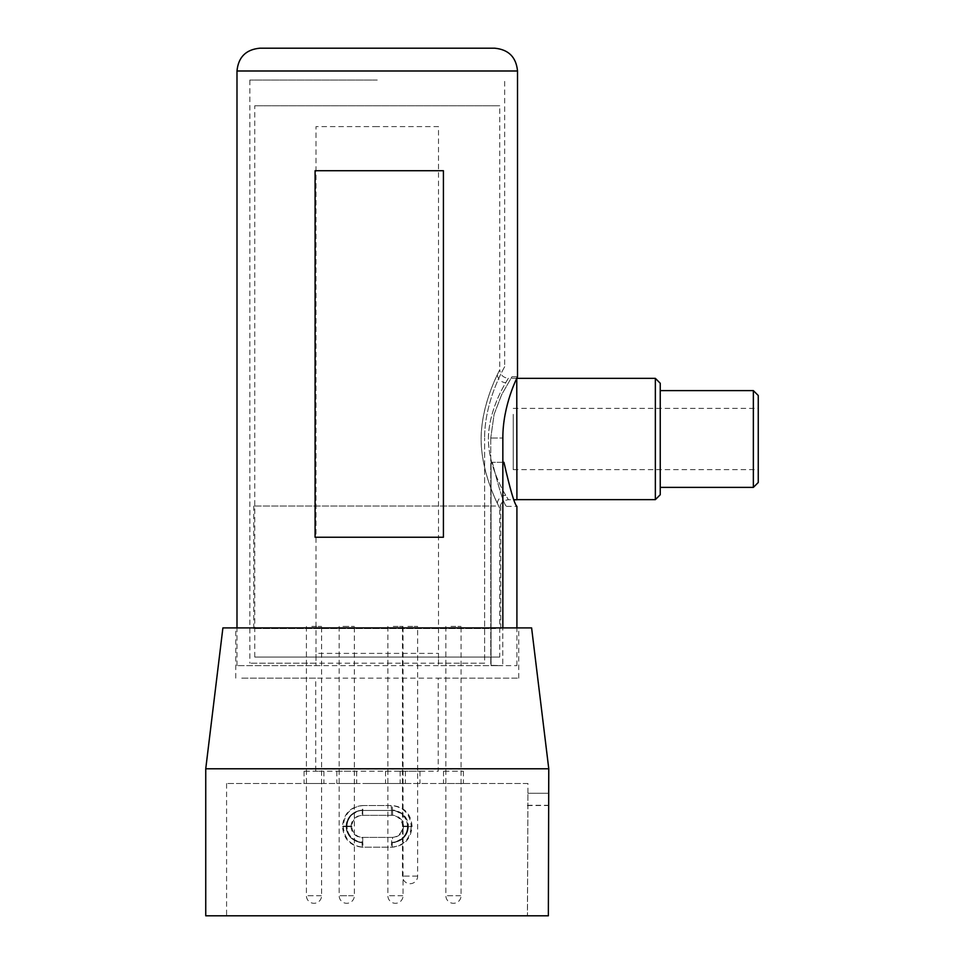 <?xml version="1.0" encoding="UTF-8"?>
<svg xmlns="http://www.w3.org/2000/svg" width="964" height="964" viewBox="0 0 964 964"><rect width="100%" height="100%" fill="white"/><g stroke="black" fill="none" stroke-linecap="round" stroke-linejoin="round"><path stroke-width="0.72" stroke-dasharray="4.82 3.62" d="M342.955 626.431L354.354 626.431L342.955 626.431M393.276 626.431L403.048 626.431L393.276 626.431M450.959 626.431L461.057 626.431L450.959 626.431M407.868 626.431L417.653 626.431L407.868 626.431M311.806 626.431L321.59 626.431L311.806 626.431M516.764 378.237L508.341 378.237L505.702 382.732C499.677 392.782 484.627 421.895 489.302 450.706C493.411 478.686 508.847 499.714 508.341 499.762L505.738 495.339C499.726 485.29 484.627 456.237 489.29 427.317C493.387 399.361 508.872 378.237 508.341 378.237C503.148 377.719 500.28 374.851 499.762 369.658C500.159 369.598 485.133 395.662 481.88 426.45C477.758 457.972 491.327 491.17 497.34 503.292L499.762 508.341C500.135 508.341 485.157 482.386 481.88 451.562C477.758 420.171 491.279 386.901 497.304 374.791L499.762 369.658L499.762 105.775L254.749 105.775L499.762 105.775M499.762 657.062L254.749 657.062L499.762 657.062L499.762 508.341C500.28 503.148 503.148 500.28 508.341 499.762L514.137 499.762M254.749 657.062L254.749 105.775M516.909 386.817L516.909 491.182L516.909 386.817M516.909 499.762L516.909 378.237M655.351 378.358L655.351 499.641M516.909 390.179L516.909 499.641L516.909 390.179M660.244 494.737L660.244 383.262M753.354 390.613L753.354 487.386M660.244 477.963L660.244 390.613L660.244 477.963M758.258 482.494L758.258 395.505M758.258 414.339L758.258 469.625L758.258 414.339M513.234 414.339L513.234 469.625L513.234 414.339M516.909 396.59L516.909 481.41L516.909 396.59M495.653 628.54L253.773 628.54L495.653 628.54M495.653 506.028L253.773 506.028L495.653 506.028M377.261 653.387L438.512 653.387L438.512 665.642L502.847 665.642L236.987 665.642L315.999 665.642L315.999 653.387L377.261 653.387M517.523 376.767L511.932 376.767L501.629 394.734L494.11 414.339L490.748 438.018L494.11 414.303L501.617 394.746L511.932 376.767L517.523 376.767C517.764 376.37 502.738 404.723 502.847 438.018L502.847 627.901M494.737 48.2L259.774 48.2M490.748 438.018L490.748 665.329L502.847 665.642L490.748 665.329L490.748 438.018L502.847 438.018L490.748 438.018M377.261 126.609L315.999 126.609L315.999 663.184L249.845 663.184L484.615 663.184L484.615 438.018L484.615 663.184L438.512 663.184L438.512 126.609L377.261 126.609M377.261 80.048L249.845 80.048L377.261 80.048M504.654 366.718C505.172 366.2 484.627 399.53 484.615 438.018C484.615 399.566 505.184 366.175 504.654 366.718L504.666 80.048M503.931 462.274L492.351 462.274C499.268 489.857 503.979 504.558 506.498 506.377C503.967 504.497 499.244 489.796 492.351 462.274C499.268 489.857 503.979 504.558 506.498 506.377C503.967 504.497 499.244 489.796 492.351 462.274L503.931 462.274C510.257 489.881 514.583 504.582 516.909 506.377C514.559 504.521 510.233 489.82 503.931 462.274L491.062 462.274L502.762 462.274L502.762 665.642L502.847 462.274M491.062 665.642L491.062 462.274L491.062 665.642L516.909 665.642L491.062 665.642M412.05 826.618L412.05 826.124C410.869 813.604 404.229 806.748 392.131 805.543L363.175 805.543C351.089 806.723 344.449 813.592 343.232 826.124L343.232 826.618C344.425 839.138 351.077 845.994 363.175 847.199L392.131 847.199C404.205 846.018 410.845 839.15 412.05 826.618L408.29 826.618C408.531 830.149 406.989 833.848 403.675 837.728C397.734 841.68 394.047 843.211 392.613 842.295L392.613 842.295A15.677 15.677 90 0 0 408.29 826.618L408.29 826.124A15.677 15.677 90 0 0 392.613 810.447L362.717 810.447L392.613 810.447C394.047 809.531 397.734 811.049 403.687 815.026C407.001 818.906 408.531 822.605 408.29 826.124L408.29 826.124C407.362 816.604 402.145 811.375 392.613 810.447L392.131 805.543M527.477 915.8L226.576 915.8L527.404 915.8L527.935 793.288L527.477 915.8L548.359 915.8M527.935 783.491L226.576 783.491L527.935 783.491L527.935 793.288L548.769 793.288L548.299 915.8L527.404 915.8M323.494 783.491L304.07 783.491L323.494 783.491M304.491 771.236L323.916 771.236L304.491 771.236M404.964 783.491L385.54 783.491L404.964 783.491M385.962 771.236L405.386 771.236L385.962 771.236M462.961 783.491L443.536 783.491L462.961 783.491M443.958 771.236L463.383 771.236L443.958 771.236M419.557 783.491L400.132 783.491L419.557 783.491M400.554 771.236L419.979 771.236L400.554 771.236M356.258 783.491L336.834 783.491L356.258 783.491M337.255 771.236L356.68 771.236L337.255 771.236M205.742 768.79L548.769 768.79M205.742 915.8L548.299 915.8M222.901 627.901L531.61 627.901M241.759 627.901L518.753 627.901L241.759 627.901M241.759 678.138L518.753 678.138L438.222 678.138L438.222 771.236L315.71 771.236L315.71 678.138L241.759 678.138M527.935 793.288L548.769 793.288M367.754 783.491L386.757 783.491L367.754 783.491M391.782 837.391A10.785 10.785 90 0 0 402.554 826.618L407.471 826.618A15.677 15.677 -90 0 1 391.794 842.295C393.228 843.211 396.915 841.68 402.88 837.716C406.193 833.884 407.724 830.137 407.483 826.497L411.279 826.497C410.086 839.15 403.434 846.055 391.336 847.199L362.38 847.199L361.898 842.295A15.677 15.677 -90 0 1 346.221 826.618L346.221 826.618C347.148 836.137 352.378 841.367 361.898 842.295L361.886 837.391L391.782 837.391L391.336 847.199M407.483 826.497C407.736 822.786 406.169 818.978 402.783 815.086C396.831 811.086 393.083 809.543 391.541 810.447L391.095 805.543C403.326 806.687 410.049 813.676 411.279 826.497M407.471 826.365A15.93 15.93 -90 0 0 391.541 810.447L376.84 810.447L391.541 810.447A15.93 15.93 -90 0 1 407.471 826.365L402.554 826.365A11.026 11.026 90 0 0 391.529 815.339L362.127 815.339A11.026 11.026 90 0 0 351.101 826.365L346.221 826.365A15.93 15.93 -90 0 1 362.139 810.447L376.84 810.447L362.139 810.447C360.62 809.531 356.861 811.086 350.896 815.098C347.534 819.002 345.968 822.798 346.233 826.497C345.98 830.149 347.522 833.896 350.848 837.728C356.776 841.68 360.464 843.211 361.898 842.295M362.38 847.199C350.306 846.067 343.666 839.162 342.461 826.497C343.654 813.688 350.378 806.699 362.621 805.543L362.127 815.339M362.621 805.543L391.095 805.543M346.233 826.365L346.221 826.365A15.93 15.93 -90 0 1 362.139 810.447C352.475 811.387 347.161 816.701 346.221 826.365M351.101 826.365L346.233 826.618M342.461 826.497L346.233 826.497M392.131 847.199L392.625 837.391L362.741 837.391A10.785 10.785 -90 0 1 351.956 826.618L351.956 826.124A10.785 10.785 -90 0 1 362.741 815.339L392.625 815.339A10.785 10.785 -90 0 1 403.41 826.124L408.29 826.618C407.362 836.137 402.145 841.367 392.613 842.295A15.677 15.677 90 0 0 408.29 826.618L412.05 826.124M362.741 815.339L362.717 810.447A15.677 15.677 90 0 0 347.04 826.124L347.028 826.124C346.787 822.593 348.317 818.894 351.655 815.014C357.584 811.049 361.283 809.531 362.717 810.447L363.175 805.543M362.717 810.447A15.677 15.677 90 0 0 347.04 826.124L343.232 826.124M343.232 826.618L347.04 826.618A15.677 15.677 90 0 0 362.717 842.295C361.283 843.211 357.596 841.68 351.643 837.716C348.317 833.836 346.787 830.137 347.028 826.618A15.677 15.677 90 0 0 362.717 842.295L363.175 847.199M362.717 842.295L362.741 837.391M347.04 826.618L351.956 826.618M347.028 826.124L351.956 826.124M315.083 170.712L443.416 170.712M315.083 537.249L443.416 537.249M353.33 895.713L339.159 895.713L353.33 895.713M402.735 895.713L387.865 895.713L402.735 895.713M460.635 895.713L445.862 895.713L460.635 895.713M417.328 876.107L402.458 876.107L417.328 876.107M321.265 895.713L306.407 895.713L321.265 895.713M497.34 503.292A8.58 7.82 -26.6 0 1 505.738 495.339M497.304 374.791A8.58 7.808 -153.4 0 0 505.702 382.732M236.987 70.987L517.523 70.987M527.404 805.543L548.299 805.543M527.477 805.302L548.359 805.302M407.471 826.618A15.677 15.677 -90 0 1 391.794 842.295M391.541 810.447L391.529 815.339M351.101 826.618A10.785 10.785 90 0 0 361.886 837.391M403.41 826.618A10.785 10.785 -90 0 1 392.625 837.391M403.41 826.124L408.29 826.124M392.625 815.339L392.613 810.447M339.159 626.431L339.159 895.713A7.591 7.591 0 0 0 346.763 903.304A7.591 7.591 0 0 0 354.354 895.713L354.354 626.431M387.865 626.431L387.865 895.713A7.591 7.591 0 0 0 395.457 903.304A7.591 7.591 0 0 0 403.048 895.713L403.048 626.431M445.862 626.431L445.862 895.713A7.591 7.591 0 0 0 453.454 903.304A7.591 7.591 0 0 0 461.057 895.713L461.057 626.431M402.458 626.431L402.458 876.107A7.591 7.591 0 0 0 410.049 883.699A7.591 7.591 0 0 0 417.653 876.107L417.653 626.431M306.407 626.431L306.407 895.713A7.591 7.591 0 0 0 313.999 903.304A7.591 7.591 0 0 0 321.59 895.713L321.59 626.431M513.234 408.375L758.258 408.375M513.234 469.625L758.258 469.625M500.738 628.54L500.738 506.028M253.773 628.54L253.773 506.028M236.987 665.642L236.987 627.901M249.845 80.048L249.845 663.184M516.909 665.642L516.909 627.901M506.498 506.377L516.909 506.377M323.916 771.236L323.916 783.491M405.386 771.236L405.386 783.491M463.383 771.236L463.383 783.491M419.979 771.236L419.979 783.491M356.68 771.236L356.68 783.491M518.753 678.138L518.753 627.901M235.758 678.138L235.758 627.901M336.834 771.236L336.834 783.491M400.132 771.236L400.132 783.491M443.536 771.236L443.536 783.491M385.54 771.236L385.54 783.491M304.07 771.236L304.07 783.491M226.576 783.491L226.576 915.8"/><path stroke-width="1.45" d="M516.764 378.237L516.909 499.762L514.137 499.762M655.351 378.358L660.244 383.262L660.244 494.737L655.351 499.641L655.351 378.358L516.909 378.358M753.354 390.613L758.258 395.505L758.258 482.494L753.354 487.386L753.354 390.613L660.244 390.613M502.847 627.901L502.847 438.018C502.738 404.796 517.752 376.346 517.523 376.767L517.523 70.987L236.987 70.987C238.337 57.141 245.928 49.55 259.774 48.2L494.737 48.2C508.582 49.55 516.174 57.141 517.523 70.987M503.931 462.274C510.257 489.881 514.583 504.582 516.909 506.377C514.559 504.521 510.233 489.82 503.931 462.274L502.847 462.274M213.02 768.79L205.742 768.79L205.742 915.8L548.359 915.8L548.769 768.79L213.02 768.79M548.769 768.79L531.61 627.901L222.901 627.901L205.742 768.79M379.25 170.712L443.416 170.712L443.416 537.249L315.083 537.249L315.083 170.712L379.25 170.712M655.351 499.641L516.909 499.641M753.354 487.386L660.244 487.386M236.987 627.901L236.987 70.987M516.909 627.901L516.909 506.377"/></g></svg>
